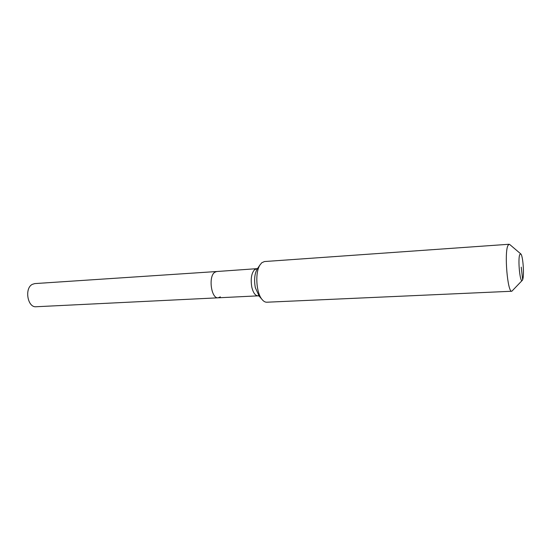 <?xml version="1.0" encoding="UTF-8"?>
<svg xmlns="http://www.w3.org/2000/svg" width="551" height="551" viewBox="0 0 551 551"><rect width="100%" height="100%" fill="white"/><g stroke="black" fill="none" stroke-linecap="round" stroke-linejoin="round"><path stroke-width="0.83" d="M220.359 296.872L218.168 297.809L36.132 306.742C27.578 307.83 24.216 288.269 32.33 284.35L34.796 283.593L216.653 271.526L214.67 272.332L216.653 271.526L257.434 268.626L257.021 269.301L257.572 268.489M218.168 297.809C211.267 298.911 208.161 276.602 214.67 272.332C208.161 276.602 211.267 298.911 218.168 297.809L257.964 295.853C255.258 295.687 253.212 292.815 251.828 287.236C250.478 279.164 251.387 273.324 254.562 269.701L256.408 268.888M522.658 279.653L522.369 280.252C520.137 284.24 517.609 259.094 519.8 254.486L520.853 253.97C523.002 255.781 524.394 275.596 522.658 279.653L521.239 267.132M522.203 280.431L511.831 291.245C507.595 292.932 504.131 252.399 507.967 245.477L509.117 244.258L509.957 244.692L520.667 253.811M511.831 291.245L266.815 302.217C265.121 302.272 263.488 301.301 261.918 299.303C256.139 292.45 254.982 272.483 259.941 265.003L261.808 262.724L264.466 261.546L509.117 244.258M259.163 296.114L255.347 287.725C253.97 280.239 254.528 274.095 257.021 269.301L259.941 265.003M257.964 295.853L259.011 295.997L258.529 295.37L261.918 299.303"/></g></svg>
